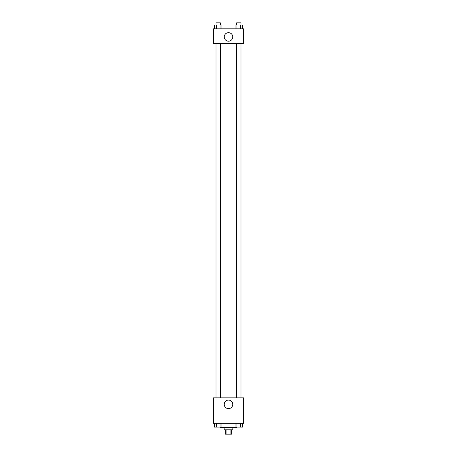 <?xml version="1.0" encoding="UTF-8"?>
<svg xmlns="http://www.w3.org/2000/svg" width="457" height="457" viewBox="0 0 457 457"><rect width="100%" height="100%" fill="white"/><g stroke="black" fill="none" stroke-linecap="round" stroke-linejoin="round"><path stroke-width="0.69" d="M230.928 429.814L230.928 434.15L225.25 434.15L225.25 429.814M230.928 434.15L231.75 434.15L231.75 429.814M232.836 427.649L232.836 429.814L224.164 429.814L224.164 427.649M226.072 429.814L226.072 434.15M216.012 427.106L220.348 427.106L220.371 427.649L236.629 427.649L236.629 427.106L240.988 427.106M243.672 423.313L213.328 423.313L213.328 397.841L243.672 397.841L243.672 423.313M232.762 404.348A4.262 4.262 0 0 1 226.369 408.038A4.262 4.262 0 0 1 226.369 400.652A4.262 4.262 0 0 1 232.762 404.348M236.652 397.841L236.652 43.444M220.348 43.444L220.348 397.841M243.672 43.444L213.328 43.444L213.328 28.808L243.672 28.808L243.672 43.444M232.762 36.937A4.262 4.262 0 0 1 226.369 40.633A4.262 4.262 0 0 1 226.369 33.247A4.262 4.262 0 0 1 232.762 36.937M242.57 28.808L242.57 25.015L235.064 25.015L235.064 28.808M240.696 25.015L240.696 28.808M236.943 25.015L236.943 28.808M236.652 25.015L236.652 22.85L240.988 22.85L240.988 25.015M221.936 28.808L221.936 25.015L214.43 25.015L214.43 28.808M220.057 25.015L220.057 28.808M216.304 25.015L216.304 28.808M216.012 25.015L216.012 22.85L220.348 22.85L220.348 25.015M242.57 423.313L242.57 427.106L235.064 427.106L235.064 423.313M240.696 423.313L240.696 427.106M236.943 423.313L236.943 427.106M221.936 423.313L221.936 427.106L214.43 427.106L214.43 423.313M220.057 423.313L220.057 427.106M216.304 423.313L216.304 427.106M240.988 397.841L240.988 43.444M216.012 43.444L216.012 397.841"/></g></svg>
